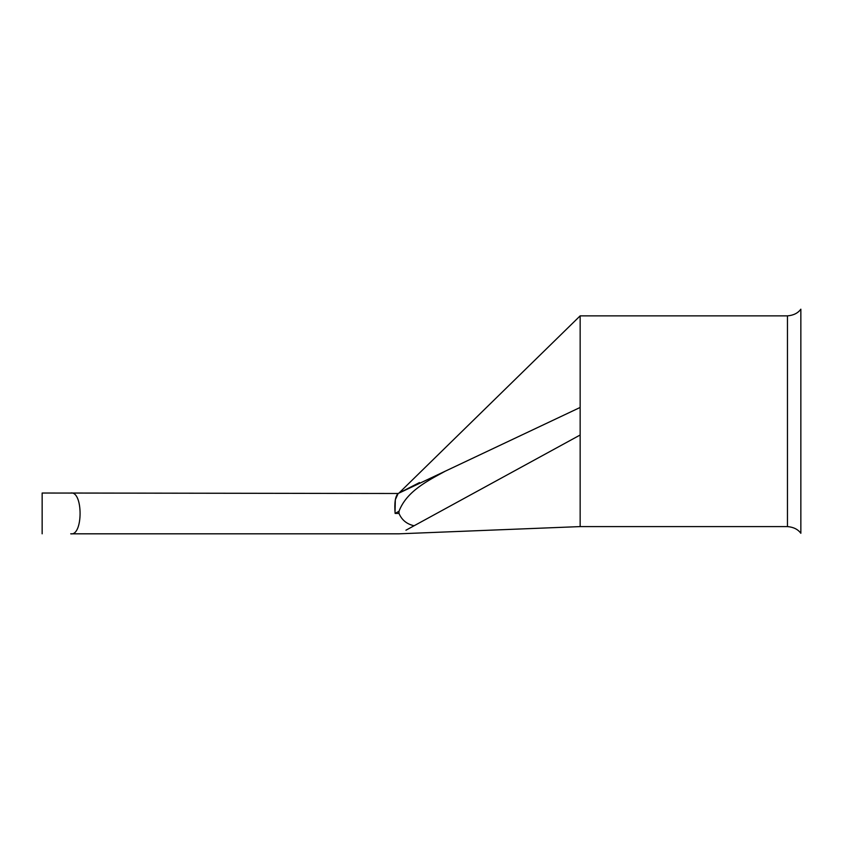 <?xml version="1.0" encoding="UTF-8"?>
<svg xmlns="http://www.w3.org/2000/svg" width="843" height="843" viewBox="0 0 843 843"><rect width="100%" height="100%" fill="white"/><g stroke="black" fill="none" stroke-linecap="round" stroke-linejoin="round"><path stroke-width="1.26" d="M70.717 533.819L399.002 533.819L70.717 533.819C83.172 536.222 83.236 490.721 70.717 493.029L398.128 493.492M800.85 309.181L800.85 533.282C797.963 529.33 793.505 527.096 787.467 526.59L787.467 315.872C793.505 315.366 797.963 313.132 800.85 309.181M787.467 315.872L580.153 315.872L580.153 435.009L405.947 530.215M70.812 493.029L71.444 493.092M42.15 533.819L42.15 493.029L398.149 493.492L445.262 471.184C427.833 480.731 406.632 491.174 399.002 511.279L395.114 513.419C394.271 502.828 395.283 496.179 398.149 493.492L395.325 499.72L395.061 511.385M399.002 511.279L399.002 513.419C401.742 519.931 406.695 524.03 413.86 525.705M419.498 482.565L399.002 493.029L580.153 315.872M445.262 471.184L580.153 407.454M580.153 435.009L580.153 526.59L399.002 533.819M395.114 513.419L399.002 513.419M580.153 526.59L787.467 526.59"/></g></svg>
